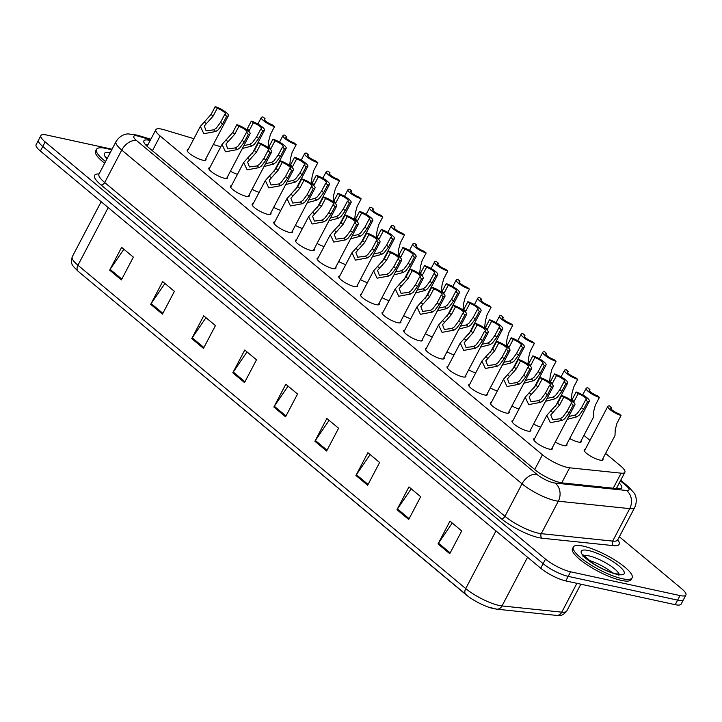 <?xml version="1.0" encoding="UTF-8"?>
<svg xmlns="http://www.w3.org/2000/svg" width="722" height="722" viewBox="0 0 722 722"><rect width="100%" height="100%" fill="white"/><g stroke="black" fill="none" stroke-linecap="round" stroke-linejoin="round"><path stroke-width="1.08" d="M581.183 440.637A10.613 2.59 -152.3 0 1 581.345 441.738A10.613 2.59 -152.3 0 1 578.205 442.017A10.613 2.59 -152.3 0 1 569.712 438.534M602.834 458.696A10.613 2.59 -152.3 0 1 603.005 459.797A10.613 2.59 -152.3 0 1 599.865 460.076A10.613 2.59 -152.3 0 1 589.161 455.257A10.613 2.59 -152.3 0 1 584.206 449.932A10.613 2.59 -152.3 0 1 585.217 449.445M566.743 444.174A10.613 2.59 -152.3 0 1 566.914 445.284A10.613 2.59 -152.3 0 1 563.774 445.564A10.613 2.59 -152.3 0 1 555.272 442.072M227.466 176.863A10.613 2.59 -152.3 0 1 227.638 177.964A10.613 2.59 -152.3 0 1 224.497 178.253A10.613 2.59 -152.3 0 1 213.793 173.433A10.613 2.59 -152.3 0 1 208.839 168.1A10.613 2.59 -152.3 0 1 209.849 167.612M249.126 194.922A10.613 2.59 -152.3 0 1 249.289 196.023A10.613 2.59 -152.3 0 1 246.148 196.303A10.613 2.59 -152.3 0 1 235.453 191.492A10.613 2.59 -152.3 0 1 230.499 186.159A10.613 2.59 -152.3 0 1 231.5 185.671M270.777 212.981A10.613 2.59 -152.3 0 1 270.949 214.082A10.613 2.59 -152.3 0 1 267.808 214.362A10.613 2.59 -152.3 0 1 257.104 209.542A10.613 2.59 -152.3 0 1 252.149 204.218A10.613 2.59 -152.3 0 1 253.16 203.73M292.437 231.031A10.613 2.59 -152.3 0 1 292.609 232.141A10.613 2.59 -152.3 0 1 289.459 232.421A10.613 2.59 -152.3 0 1 278.764 227.601A10.613 2.59 -152.3 0 1 273.809 222.268A10.613 2.59 -152.3 0 1 274.811 221.78M314.088 249.09A10.613 2.59 -152.3 0 1 314.26 250.2A10.613 2.59 -152.3 0 1 311.119 250.48A10.613 2.59 -152.3 0 1 300.415 245.66A10.613 2.59 -152.3 0 1 295.469 240.327A10.613 2.59 -152.3 0 1 296.471 239.839M335.748 267.149A10.613 2.59 -152.3 0 1 335.92 268.25A10.613 2.59 -152.3 0 1 332.77 268.539A10.613 2.59 -152.3 0 1 322.075 263.72A10.613 2.59 -152.3 0 1 317.12 258.386A10.613 2.59 -152.3 0 1 318.131 257.898M357.408 285.208A10.613 2.59 -152.3 0 1 357.57 286.309A10.613 2.59 -152.3 0 1 354.43 286.589A10.613 2.59 -152.3 0 1 343.726 281.779A10.613 2.59 -152.3 0 1 338.78 276.445A10.613 2.59 -152.3 0 1 339.782 275.957M379.059 303.258A10.613 2.59 -152.3 0 1 379.23 304.368A10.613 2.59 -152.3 0 1 376.09 304.648A10.613 2.59 -152.3 0 1 365.386 299.829A10.613 2.59 -152.3 0 1 360.431 294.504A10.613 2.59 -152.3 0 1 361.442 294.007M400.719 321.317A10.613 2.59 -152.3 0 1 400.881 322.427A10.613 2.59 -152.3 0 1 397.741 322.707A10.613 2.59 -152.3 0 1 387.037 317.888A10.613 2.59 -152.3 0 1 382.091 312.554A10.613 2.59 -152.3 0 1 383.093 312.066M422.37 339.376A10.613 2.59 -152.3 0 1 422.541 340.477A10.613 2.59 -152.3 0 1 419.401 340.766A10.613 2.59 -152.3 0 1 408.697 335.947A10.613 2.59 -152.3 0 1 403.742 330.613A10.613 2.59 -152.3 0 1 404.753 330.125M444.03 357.435A10.613 2.59 -152.3 0 1 444.201 358.536A10.613 2.59 -152.3 0 1 441.052 358.816A10.613 2.59 -152.3 0 1 430.357 354.006A10.613 2.59 -152.3 0 1 425.402 348.672A10.613 2.59 -152.3 0 1 426.404 348.185M465.681 375.494A10.613 2.59 -152.3 0 1 465.852 376.595A10.613 2.59 -152.3 0 1 462.712 376.875A10.613 2.59 -152.3 0 1 452.008 372.056A10.613 2.59 -152.3 0 1 447.062 366.731A10.613 2.59 -152.3 0 1 448.064 366.244M487.341 393.544A10.613 2.59 -152.3 0 1 487.512 394.654A10.613 2.59 -152.3 0 1 484.363 394.934A10.613 2.59 -152.3 0 1 473.668 390.115A10.613 2.59 -152.3 0 1 468.713 384.781A10.613 2.59 -152.3 0 1 469.724 384.294M509.001 411.603A10.613 2.59 -152.3 0 1 509.163 412.713A10.613 2.59 -152.3 0 1 506.023 412.993A10.613 2.59 -152.3 0 1 495.319 408.174A10.613 2.59 -152.3 0 1 490.373 402.84A10.613 2.59 -152.3 0 1 491.375 402.353M530.652 429.662A10.613 2.59 -152.3 0 1 530.823 430.763A10.613 2.59 -152.3 0 1 527.683 431.052A10.613 2.59 -152.3 0 1 516.979 426.233A10.613 2.59 -152.3 0 1 512.024 420.899A10.613 2.59 -152.3 0 1 513.035 420.412M552.312 447.721A10.613 2.59 -152.3 0 1 552.474 448.822A10.613 2.59 -152.3 0 1 549.334 449.102A10.613 2.59 -152.3 0 1 538.63 444.283A10.613 2.59 -152.3 0 1 533.684 438.958A10.613 2.59 -152.3 0 1 534.686 438.471M205.815 158.804A10.613 2.59 -152.3 0 1 205.978 159.914A10.613 2.59 -152.3 0 1 202.837 160.194A10.613 2.59 -152.3 0 1 192.133 155.374A10.613 2.59 -152.3 0 1 187.188 150.041A10.613 2.59 -152.3 0 1 188.189 149.553M193.893 138.687L164.246 129.798A19.9 4.846 27.7 0 0 161.755 129.148A19.9 4.846 27.7 0 0 155.862 129.671A19.9 4.846 27.7 0 0 160.14 136.025L542.43 454.788A19.9 4.846 27.7 0 0 569.64 467.811L621.128 473.172A19.9 4.846 27.7 0 0 624.882 472.296A19.9 4.846 27.7 0 0 620.604 465.943L605.605 453.425M220.797 146.756L213.315 144.517M589.964 440.393L583.945 435.366M259.117 192.377A10.613 2.59 -152.3 0 1 252.086 189.272M280.777 210.436A10.613 2.59 -152.3 0 1 273.746 207.331M302.428 228.486A10.613 2.59 -152.3 0 1 295.397 225.39M324.088 246.545A10.613 2.59 -152.3 0 1 317.057 243.449M345.739 264.604A10.613 2.59 -152.3 0 1 338.708 261.499M367.399 282.663A10.613 2.59 -152.3 0 1 360.368 279.558M389.059 300.722A10.613 2.59 -152.3 0 1 382.028 297.617M410.71 318.772A10.613 2.59 -152.3 0 1 403.679 315.676M432.37 336.831A10.613 2.59 -152.3 0 1 425.339 333.726M454.021 354.89A10.613 2.59 -152.3 0 1 446.99 351.785M475.681 372.949A10.613 2.59 -152.3 0 1 468.65 369.844M497.332 390.999A10.613 2.59 -152.3 0 1 490.301 387.904M518.992 409.058A10.613 2.59 -152.3 0 1 511.961 405.963M540.652 427.117A10.613 2.59 -152.3 0 1 533.621 424.013M237.466 174.318A10.613 2.59 -152.3 0 1 230.435 171.213M619.35 536.762L681.622 588.683A19.9 4.846 -152.3 0 1 685.9 595.036A19.9 4.846 -152.3 0 1 680.007 595.569L570.588 571.806L568.196 576.364A19.9 4.846 -152.3 0 1 543.124 563.683L42.769 146.485A19.9 4.846 -152.3 0 1 38.492 140.131A19.9 4.846 -152.3 0 0 42.769 146.485L543.124 563.683A19.9 4.846 -152.3 0 0 568.196 576.364L677.615 600.126L568.196 576.364L565.804 580.921A19.9 4.846 -152.3 0 1 540.733 568.241L40.378 151.042A19.9 4.846 -152.3 0 1 36.1 144.689L40.883 135.574A19.9 4.846 -152.3 0 1 46.777 135.041L112.045 149.219M685.9 595.036L683.508 599.594A19.9 4.846 -152.3 0 1 677.615 600.126A19.9 4.846 -152.3 0 0 683.508 599.594L681.117 604.152A19.9 4.846 -152.3 0 1 675.223 604.675L565.804 580.921M449.752 553.711L461.71 530.923L449.986 521.14L438.019 543.928L449.752 553.711M452.243 523.026L438.489 543.152A5.307 3.402 129.8 0 0 438.019 543.928M408.706 519.479L420.664 496.7L408.941 486.917L396.974 509.705L408.706 519.479M411.197 488.803L397.443 508.929A5.307 3.402 129.8 0 0 396.974 509.705M367.66 485.256L379.619 462.477L367.895 452.694L355.928 475.482L367.66 485.256M370.151 454.571L356.397 474.706A5.307 3.402 129.8 0 0 355.928 475.482M326.615 451.033L338.582 428.245L326.849 418.471L314.891 441.259L326.615 451.033M329.106 420.348L315.361 440.474A5.307 3.402 129.8 0 0 314.891 441.259M121.386 279.919L133.353 257.131L121.63 247.357L109.663 270.136L121.386 279.919M123.877 249.234L110.132 269.36A5.307 3.402 129.8 0 0 109.663 270.136M162.432 314.142L174.399 291.354L162.667 281.58L150.708 304.359L162.432 314.142M164.923 283.457L151.178 303.583A5.307 3.402 129.8 0 0 150.708 304.359M203.478 348.365L215.445 325.577L203.712 315.803L191.754 338.591L203.478 348.365M205.969 317.68L192.223 337.806A5.307 3.402 129.8 0 0 191.754 338.591M244.523 382.588L256.49 359.8L244.758 350.026L232.8 372.814L244.523 382.588M247.014 351.903L233.269 372.029A5.307 3.402 129.8 0 0 232.8 372.814M285.569 416.811L297.536 394.022L285.804 384.248L273.846 407.037L285.569 416.811M288.06 386.126L274.315 406.251A5.307 3.402 129.8 0 0 273.846 407.037M495.806 608.98A21.759 5.298 -152.3 0 1 488.316 607.085A21.759 5.298 -152.3 0 1 468.731 596.805A21.759 5.298 -152.3 0 1 466.06 594.738A6.633 4.251 -50.2 0 1 465.925 594.63A6.633 4.251 -50.2 0 1 465.726 588.574A26.533 6.462 27.7 0 0 502.007 605.948L561.77 612.166A26.533 6.462 27.7 0 0 566.77 610.992C563.819 614.891 560.38 616.353 556.463 615.388A6.633 5.496 -84.1 0 0 561.77 612.166L576.905 583.331M465.798 594.522L78.283 271.409A6.633 4.251 129.8 0 1 78.147 271.301C71.595 264.694 70.476 264.369 72.245 256.77A26.533 6.462 27.7 0 0 77.949 265.245A6.633 4.251 129.8 0 0 78.147 271.301L468.731 596.805M150.212 140.429A19.9 4.846 27.7 0 0 149.779 140.33A19.9 4.846 27.7 0 0 143.886 140.853A19.9 4.846 27.7 0 0 148.163 147.207L535.155 469.887A19.9 4.846 27.7 0 0 562.366 482.919L617.987 488.704A19.9 4.846 27.7 0 0 621.75 487.819A19.9 4.846 27.7 0 0 619.232 483.054M145.375 144.544A19.9 4.846 -152.3 0 1 147.387 144.887A19.9 4.846 -152.3 0 1 147.82 144.987M570.588 571.806A19.9 4.846 -152.3 0 1 545.516 559.126L45.161 141.927A19.9 4.846 -152.3 0 1 40.883 135.574M616.841 487.612A19.9 4.846 -152.3 0 1 617.861 488.695M217.214 108.291L213.116 116.107L204.281 126.034L206.131 130.826L213.757 129.834L216.266 128.191L220.571 122.325L224.677 114.509A6.633 1.615 27.7 0 0 225.49 114.193A6.633 1.615 27.7 0 0 223.152 111.387A6.633 1.615 27.7 0 0 217.214 108.291L215.201 106.612L211.095 114.428L200.355 126.377L187.35 151.151M215.201 106.612A9.955 2.428 27.7 0 1 224.551 111.251A9.955 2.428 27.7 0 1 228.423 115.737A9.955 2.428 27.7 0 1 226.69 116.197L222.593 124.004L218.225 129.816L215.77 131.503L203.839 133.732L200.355 126.377M226.69 116.197L224.677 114.509M253.305 122.812L249.207 130.619L247.195 128.94L251.292 121.125L253.305 122.812A6.633 1.615 27.7 0 1 259.243 125.899A6.633 1.615 27.7 0 1 261.581 128.715A6.633 1.615 27.7 0 1 260.768 129.03L262.781 130.709A9.955 2.428 27.7 0 0 264.514 130.258A9.955 2.428 27.7 0 0 260.642 125.772A9.955 2.428 27.7 0 0 251.292 121.125M243.883 145.6L249.848 144.346L252.357 142.703L256.662 136.837L260.768 129.03M262.781 130.709L258.684 138.525L254.315 144.337L251.861 146.025L242.366 148.488M268.043 147.496L268.746 140.79L270.443 134.4L274.55 126.585A9.955 2.428 27.7 0 1 265.2 121.946A9.955 2.428 27.7 0 1 261.328 117.46L257.871 124.049M264.469 119.852L265.073 118.688L263.061 117.009A9.955 2.428 27.7 0 0 261.328 117.46M265.073 118.688A6.633 1.615 27.7 0 0 264.261 119.004A6.633 1.615 27.7 0 0 266.598 121.819A6.633 1.615 27.7 0 0 272.537 124.906L274.55 126.585M105.574 161.529A33.167 8.077 -152.3 0 1 96.468 149.355A33.167 8.077 -152.3 0 1 106.296 148.479A33.167 8.077 -152.3 0 1 111.666 149.941M104.681 163.235A33.167 8.077 -152.3 0 1 95.575 151.06L96.468 149.355M238.874 126.35L234.767 134.166L225.941 144.093L227.791 148.876L235.408 147.884L237.926 146.241L242.231 140.384L246.328 132.568A6.633 1.615 27.7 0 0 247.141 132.252A6.633 1.615 27.7 0 0 244.812 129.437A6.633 1.615 27.7 0 0 238.874 126.35L236.861 124.671L232.755 132.487L222.015 144.436L209.01 169.21M236.861 124.671A9.955 2.428 27.7 0 1 246.202 129.31A9.955 2.428 27.7 0 1 250.083 133.796A9.955 2.428 27.7 0 1 248.35 134.247L244.244 142.063L239.875 147.875L237.421 149.562L225.499 151.791L222.015 144.436M248.35 134.247L246.328 132.568M260.534 144.409L256.427 152.225L247.592 162.152L249.451 166.935L257.068 165.943L259.577 164.3L263.882 158.443L267.988 150.627A6.633 1.615 27.7 0 0 268.801 150.311A6.633 1.615 27.7 0 0 266.463 147.496A6.633 1.615 27.7 0 0 260.534 144.409L258.512 142.73L254.415 150.537L243.666 162.495L230.67 187.26M258.512 142.73A9.955 2.428 27.7 0 1 267.862 147.369A9.955 2.428 27.7 0 1 271.734 151.855A9.955 2.428 27.7 0 1 270.001 152.306L265.904 160.122L261.535 165.934L259.081 167.621L247.15 169.85L243.666 162.495M270.001 152.306L267.988 150.627M282.185 162.468L278.087 170.275L269.252 180.211L271.102 184.994L278.719 184.002L281.237 182.359L285.542 176.493L289.639 168.686A6.633 1.615 27.7 0 0 290.452 168.37A6.633 1.615 27.7 0 0 288.123 165.555A6.633 1.615 27.7 0 0 282.185 162.468L280.172 160.78L276.066 168.596L265.326 180.554L252.321 205.319M280.172 160.78A9.955 2.428 27.7 0 1 289.513 165.428A9.955 2.428 27.7 0 1 293.394 169.914A9.955 2.428 27.7 0 1 291.661 170.365L287.555 178.181L283.186 183.993L280.732 185.68L268.81 187.91L265.326 180.554M291.661 170.365L289.639 168.686M303.845 180.518L299.738 188.334L290.912 198.27L292.762 203.053L300.379 202.061L302.888 200.418L307.202 194.552L311.299 186.736A6.633 1.615 27.7 0 0 312.112 186.429A6.633 1.615 27.7 0 0 309.774 183.614A6.633 1.615 27.7 0 0 303.845 180.518L301.823 178.839L297.726 186.655L286.986 198.604L273.981 223.378M301.823 178.839A9.955 2.428 27.7 0 1 311.173 183.478A9.955 2.428 27.7 0 1 315.045 187.964A9.955 2.428 27.7 0 1 313.312 188.424L309.215 196.231L304.846 202.043L302.392 203.73L290.47 205.969L286.986 198.604M313.312 188.424L311.299 186.736M274.965 140.862L270.867 148.678L268.846 146.999L272.952 139.184L274.965 140.862A6.633 1.615 27.7 0 1 280.903 143.958A6.633 1.615 27.7 0 1 283.232 146.774A6.633 1.615 27.7 0 1 282.419 147.08L284.441 148.768A9.955 2.428 27.7 0 0 286.174 148.308A9.955 2.428 27.7 0 0 282.293 143.822A9.955 2.428 27.7 0 0 272.952 139.184M265.534 163.659L271.499 162.405L274.017 160.762L278.322 154.896L282.419 147.08M284.441 148.768L280.335 156.575L275.966 162.387L273.512 164.075L264.017 166.547M296.625 158.921L292.518 166.737L290.506 165.058L294.603 157.243L296.625 158.921A6.633 1.615 27.7 0 1 302.554 162.008A6.633 1.615 27.7 0 1 304.892 164.824A6.633 1.615 27.7 0 1 304.079 165.139L306.092 166.818A9.955 2.428 27.7 0 0 307.825 166.367A9.955 2.428 27.7 0 0 303.953 161.881A9.955 2.428 27.7 0 0 294.603 157.243M287.194 181.718L293.159 180.464L295.668 178.821L299.973 172.955L304.079 165.139M306.092 166.818L301.995 174.634L297.626 180.446L295.172 182.134L285.677 184.597M318.276 176.98L314.178 184.796L312.157 183.108L316.263 175.302L318.276 176.98A6.633 1.615 27.7 0 1 324.214 180.067A6.633 1.615 27.7 0 1 326.543 182.883A6.633 1.615 27.7 0 1 325.739 183.198L327.752 184.877A9.955 2.428 27.7 0 0 329.485 184.426A9.955 2.428 27.7 0 0 325.604 179.94A9.955 2.428 27.7 0 0 316.263 175.302M308.845 199.777L314.819 198.514L317.328 196.871L321.633 191.014L325.739 183.198M327.752 184.877L323.646 192.693L319.286 198.505L316.823 200.193L307.337 202.656M622.283 578.719A33.167 8.077 -152.3 0 1 588.845 563.656A33.167 8.077 -152.3 0 1 573.376 546.996A33.167 8.077 -152.3 0 1 583.196 546.121A33.167 8.077 -152.3 0 1 616.633 561.174A33.167 8.077 -152.3 0 1 632.111 577.835A33.167 8.077 -152.3 0 1 622.283 578.719M632.111 577.835L631.208 579.549A33.167 8.077 -152.3 0 1 621.389 580.425A33.167 8.077 -152.3 0 1 587.952 565.371A33.167 8.077 -152.3 0 1 572.474 548.711L573.376 546.996M325.496 198.577L321.398 206.393L312.563 216.32L314.413 221.112L322.039 220.12L324.548 218.477L328.853 212.611L332.959 204.795A6.633 1.615 27.7 0 0 333.763 204.479A6.633 1.615 27.7 0 0 331.434 201.664A6.633 1.615 27.7 0 0 325.496 198.577L323.483 196.898L319.377 204.714L308.637 216.663L295.632 241.437M323.483 196.898A9.955 2.428 27.7 0 1 332.824 201.537A9.955 2.428 27.7 0 1 336.705 206.023A9.955 2.428 27.7 0 1 334.972 206.474L330.866 214.29L326.506 220.102L324.043 221.789L312.121 224.019L308.637 216.663M334.972 206.474L332.959 204.795M347.156 216.636L343.049 224.452L334.223 234.379L336.073 239.162L343.69 238.17L346.208 236.527L350.513 230.67L354.61 222.854A6.633 1.615 27.7 0 0 355.423 222.538A6.633 1.615 27.7 0 0 353.085 219.723A6.633 1.615 27.7 0 0 347.156 216.636L345.134 214.957L341.037 222.764L330.297 234.722L317.292 259.487M345.134 214.957A9.955 2.428 27.7 0 1 354.484 219.596A9.955 2.428 27.7 0 1 358.356 224.082A9.955 2.428 27.7 0 1 356.632 224.533L352.526 232.349L348.157 238.161L345.703 239.848L333.781 242.078L330.297 234.722M356.632 224.533L354.61 222.854M368.807 234.695L364.709 242.502L355.874 252.438L357.724 257.222L365.35 256.229L367.859 254.586L372.164 248.729L376.27 240.913A6.633 1.615 27.7 0 0 377.083 240.597A6.633 1.615 27.7 0 0 374.745 237.782A6.633 1.615 27.7 0 0 368.807 234.695L366.794 233.007L362.688 240.823L351.948 252.781L338.943 277.546M366.794 233.007A9.955 2.428 27.7 0 1 376.144 237.655A9.955 2.428 27.7 0 1 380.016 242.141A9.955 2.428 27.7 0 1 378.283 242.592L374.186 250.408L369.817 256.22L367.354 257.907L355.432 260.137L351.948 252.781M378.283 242.592L376.27 240.913M339.936 195.039L335.829 202.846L333.817 201.167L337.914 193.352L339.936 195.039A6.633 1.615 27.7 0 1 345.865 198.126A6.633 1.615 27.7 0 1 348.203 200.942A6.633 1.615 27.7 0 1 347.39 201.257L349.403 202.936A9.955 2.428 27.7 0 0 351.136 202.485A9.955 2.428 27.7 0 0 347.264 197.999A9.955 2.428 27.7 0 0 337.914 193.352M330.505 217.836L336.47 216.573L338.988 214.93L343.293 209.073L347.39 201.257M349.403 202.936L345.306 210.752L340.937 216.564L338.483 218.252L328.988 220.715M361.587 213.098L357.489 220.905L355.468 219.226L359.574 211.411L361.587 213.098A6.633 1.615 27.7 0 1 367.525 216.185A6.633 1.615 27.7 0 1 369.854 219.001A6.633 1.615 27.7 0 1 369.05 219.317L371.063 220.995A9.955 2.428 27.7 0 0 372.796 220.535A9.955 2.428 27.7 0 0 368.924 216.049A9.955 2.428 27.7 0 0 359.574 211.411M352.155 235.886L358.13 234.632L360.639 232.989L364.944 227.123L369.05 219.317M371.063 220.995L366.966 228.811L362.597 234.614L360.134 236.311L350.648 238.774M383.247 231.148L379.14 238.964L377.128 237.285L381.225 229.47L383.247 231.148A6.633 1.615 27.7 0 1 389.176 234.244A6.633 1.615 27.7 0 1 391.514 237.051A6.633 1.615 27.7 0 1 390.701 237.367L392.723 239.054A9.955 2.428 27.7 0 0 394.447 238.594A9.955 2.428 27.7 0 0 390.575 234.108A9.955 2.428 27.7 0 0 381.225 229.47M373.815 253.945L379.781 252.691L382.299 251.048L386.604 245.182L390.701 237.367M392.723 239.054L388.617 246.861L384.248 252.673L381.794 254.361L372.299 256.833M390.467 252.754L386.36 260.561L377.534 270.497L379.384 275.281L387.001 274.288L389.519 272.645L393.824 266.779L397.921 258.972A6.633 1.615 27.7 0 0 398.734 258.656A6.633 1.615 27.7 0 0 396.405 255.841A6.633 1.615 27.7 0 0 390.467 252.754L388.454 251.066L384.348 258.882L373.608 270.84L360.603 295.605M388.454 251.066A9.955 2.428 27.7 0 1 397.795 255.705A9.955 2.428 27.7 0 1 401.676 260.191A9.955 2.428 27.7 0 1 399.943 260.651L395.837 268.467L391.468 274.27L389.014 275.966L377.092 278.196L373.608 270.84M399.943 260.651L397.921 258.972M412.127 270.804L408.02 278.62L399.185 288.547L401.044 293.34L408.661 292.347L411.17 290.704L415.475 284.838L419.581 277.022A6.633 1.615 27.7 0 0 420.394 276.707A6.633 1.615 27.7 0 0 418.056 273.9A6.633 1.615 27.7 0 0 412.127 270.804L410.105 269.125L406.008 276.941L395.259 288.89L382.263 313.664M410.105 269.125A9.955 2.428 27.7 0 1 419.455 273.764A9.955 2.428 27.7 0 1 423.327 278.25A9.955 2.428 27.7 0 1 421.594 278.71L417.497 286.517L413.128 292.329L410.674 294.016L398.743 296.246L395.259 288.89M421.594 278.71L419.581 277.022M433.778 288.863L429.68 296.679L420.845 306.606L422.695 311.39L430.312 310.397L432.83 308.754L437.135 302.897L441.232 295.081A6.633 1.615 27.7 0 0 442.044 294.766A6.633 1.615 27.7 0 0 439.716 291.95A6.633 1.615 27.7 0 0 433.778 288.863L431.765 287.185L427.659 295L416.919 306.949L403.914 331.723M431.765 287.185A9.955 2.428 27.7 0 1 441.106 291.823A9.955 2.428 27.7 0 1 444.987 296.309A9.955 2.428 27.7 0 1 443.254 296.76L439.147 304.576L434.779 310.388L432.325 312.075L420.403 314.305L416.919 306.949M443.254 296.76L441.232 295.081M455.438 306.922L451.331 314.738L442.505 324.665L444.355 329.449L451.972 328.456L454.481 326.813L458.786 320.956L462.892 313.14A6.633 1.615 27.7 0 0 463.704 312.825A6.633 1.615 27.7 0 0 461.367 310.009A6.633 1.615 27.7 0 0 455.438 306.922L453.416 305.244L449.319 313.05L438.579 325.008L425.574 349.773M453.416 305.244A9.955 2.428 27.7 0 1 462.766 309.882A9.955 2.428 27.7 0 1 466.638 314.368A9.955 2.428 27.7 0 1 464.905 314.819L460.807 322.635L456.439 328.447L453.985 330.135L442.063 332.364L438.579 325.008M464.905 314.819L462.892 313.14M477.089 324.981L472.991 332.788L464.156 342.724L466.006 347.508L473.632 346.515L476.141 344.872L480.446 339.006L484.552 331.199A6.633 1.615 27.7 0 0 485.355 330.884A6.633 1.615 27.7 0 0 483.027 328.068A6.633 1.615 27.7 0 0 477.089 324.981L475.076 323.294L470.97 331.109L460.23 343.067L447.225 367.832M475.076 323.294A9.955 2.428 27.7 0 1 484.417 327.941A9.955 2.428 27.7 0 1 488.298 332.427A9.955 2.428 27.7 0 1 486.565 332.878L482.458 340.694L478.099 346.506L475.636 348.194L463.714 350.423L460.23 343.067M486.565 332.878L484.552 331.199M404.898 249.207L400.8 257.023L398.788 255.344L402.885 247.529L404.898 249.207A6.633 1.615 27.7 0 1 410.836 252.294A6.633 1.615 27.7 0 1 413.174 255.11A6.633 1.615 27.7 0 1 412.361 255.426L414.374 257.104A9.955 2.428 27.7 0 0 416.107 256.653A9.955 2.428 27.7 0 0 412.235 252.168A9.955 2.428 27.7 0 0 402.885 247.529M395.475 272.004L401.441 270.741L403.95 269.098L408.255 263.241L412.361 255.426M414.374 257.104L410.276 264.92L405.908 270.732L403.454 272.42L393.959 274.883M426.558 267.266L422.451 275.082L420.439 273.394L424.545 265.588L426.558 267.266A6.633 1.615 27.7 0 1 432.496 270.353A6.633 1.615 27.7 0 1 434.825 273.169A6.633 1.615 27.7 0 1 434.012 273.485L436.034 275.163A9.955 2.428 27.7 0 0 437.767 274.712A9.955 2.428 27.7 0 0 433.886 270.227A9.955 2.428 27.7 0 0 424.545 265.588M417.126 290.063L423.092 288.8L425.61 287.157L429.915 281.3L434.012 273.485M436.034 275.163L431.927 282.979L427.559 288.791L425.105 290.479L415.61 292.942M448.218 285.325L444.111 293.132L442.099 291.453L446.196 283.638L448.218 285.325A6.633 1.615 27.7 0 1 454.147 288.412A6.633 1.615 27.7 0 1 456.484 291.228A6.633 1.615 27.7 0 1 455.672 291.544L457.685 293.222A9.955 2.428 27.7 0 0 459.418 292.771A9.955 2.428 27.7 0 0 455.546 288.286A9.955 2.428 27.7 0 0 446.196 283.638M438.786 308.113L444.752 306.859L447.261 305.216L451.566 299.35L455.672 291.544M457.685 293.222L453.587 301.038L449.219 306.85L446.765 308.538L437.27 311.002M469.869 303.375L465.771 311.191L463.75 309.512L467.856 301.697L469.869 303.375A6.633 1.615 27.7 0 1 475.807 306.471A6.633 1.615 27.7 0 1 478.135 309.287A6.633 1.615 27.7 0 1 477.332 309.594L479.345 311.281A9.955 2.428 27.7 0 0 481.078 310.821A9.955 2.428 27.7 0 0 477.197 306.336A9.955 2.428 27.7 0 0 467.856 301.697M460.437 326.173L466.412 324.918L468.921 323.275L473.226 317.409L477.332 309.594M479.345 311.281L475.238 319.088L470.879 324.9L468.416 326.588L458.93 329.061M491.529 321.434L487.422 329.25L485.41 327.571L489.507 319.756L491.529 321.434A6.633 1.615 27.7 0 1 497.458 324.521A6.633 1.615 27.7 0 1 499.795 327.337A6.633 1.615 27.7 0 1 498.983 327.653L500.996 329.331A9.955 2.428 27.7 0 0 502.729 328.88A9.955 2.428 27.7 0 0 498.857 324.395A9.955 2.428 27.7 0 0 489.507 319.756M482.097 344.232L488.063 342.977L490.581 341.335L494.886 335.468L498.983 327.653M500.996 329.331L496.898 337.147L492.53 342.959L490.076 344.647L480.581 347.111M498.749 343.031L494.642 350.847L485.816 360.783L487.666 365.567L495.283 364.574L497.801 362.931L502.106 357.065L506.203 349.249A6.633 1.615 27.7 0 0 507.015 348.943A6.633 1.615 27.7 0 0 504.678 346.127A6.633 1.615 27.7 0 0 498.749 343.031L496.727 341.353L492.63 349.168L481.89 361.117L468.885 385.891M496.727 341.353A9.955 2.428 27.7 0 1 506.077 345.991A9.955 2.428 27.7 0 1 509.949 350.477A9.955 2.428 27.7 0 1 508.225 350.937L504.118 358.744L499.75 364.556L497.296 366.244L485.374 368.482L481.89 361.117M508.225 350.937L506.203 349.249M520.4 361.09L516.302 368.906L507.467 378.833L509.317 383.626L516.943 382.633L519.452 380.99L523.757 375.124L527.863 367.308A6.633 1.615 27.7 0 0 528.675 366.993A6.633 1.615 27.7 0 0 526.338 364.177A6.633 1.615 27.7 0 0 520.4 361.09L518.387 359.412L514.281 367.227L503.541 379.176L490.536 403.95M518.387 359.412A9.955 2.428 27.7 0 1 527.737 364.05A9.955 2.428 27.7 0 1 531.609 368.536A9.955 2.428 27.7 0 1 529.876 368.987L525.778 376.803L521.41 382.615L518.947 384.303L507.024 386.532L503.541 379.176M529.876 368.987L527.863 367.308M542.06 379.149L537.953 386.965L529.127 396.892L530.977 401.676L538.594 400.683L541.112 399.04L545.417 393.183L549.514 385.368A6.633 1.615 27.7 0 0 550.326 385.052A6.633 1.615 27.7 0 0 547.998 382.236A6.633 1.615 27.7 0 0 542.06 379.149L540.047 377.471L535.941 385.277L525.201 397.235L512.196 422M540.047 377.471A9.955 2.428 27.7 0 1 549.388 382.109A9.955 2.428 27.7 0 1 553.26 386.595A9.955 2.428 27.7 0 1 551.536 387.046L547.429 394.862L543.061 400.674L540.607 402.362L528.684 404.591L525.201 397.235M551.536 387.046L549.514 385.368M563.711 397.208L559.613 405.015L550.778 414.951L552.637 419.735L560.254 418.742L562.763 417.099L567.068 411.242L571.174 403.427A6.633 1.615 27.7 0 0 571.986 403.111A6.633 1.615 27.7 0 0 569.649 400.295A6.633 1.615 27.7 0 0 563.711 397.208L561.698 395.521L557.601 403.336L546.852 415.294L533.856 440.059M561.698 395.521A9.955 2.428 27.7 0 1 571.048 400.168A9.955 2.428 27.7 0 1 574.92 404.654A9.955 2.428 27.7 0 1 573.187 405.105L569.089 412.921L564.721 418.733L562.267 420.421L550.335 422.65L546.852 415.294M573.187 405.105L571.174 403.427M513.18 339.493L509.082 347.309L507.061 345.621L511.167 337.815L513.18 339.493A6.633 1.615 27.7 0 1 519.118 342.58A6.633 1.615 27.7 0 1 521.446 345.396A6.633 1.615 27.7 0 1 520.643 345.712L522.656 347.39A9.955 2.428 27.7 0 0 524.389 346.939A9.955 2.428 27.7 0 0 520.508 342.454A9.955 2.428 27.7 0 0 511.167 337.815M503.748 362.291L509.723 361.027L512.232 359.385L516.537 353.527L520.643 345.712M522.656 347.39L518.558 355.206L514.19 361.018L511.727 362.706L502.241 365.17M534.84 357.552L530.733 365.359L528.721 363.68L532.818 355.865L534.84 357.552A6.633 1.615 27.7 0 1 540.769 360.639A6.633 1.615 27.7 0 1 543.106 363.455A6.633 1.615 27.7 0 1 542.294 363.771L544.316 365.449A9.955 2.428 27.7 0 0 546.04 364.998A9.955 2.428 27.7 0 0 542.168 360.513A9.955 2.428 27.7 0 0 532.818 355.865M525.408 380.35L531.374 379.086L533.892 377.444L538.197 371.586L542.294 363.771M544.316 365.449L540.209 373.265L535.841 379.077L533.387 380.765L523.892 383.229M556.491 375.611L552.393 383.418L550.372 381.739L554.478 373.924L556.491 375.611A6.633 1.615 27.7 0 1 562.429 378.698A6.633 1.615 27.7 0 1 564.766 381.514A6.633 1.615 27.7 0 1 563.954 381.83L565.967 383.508A9.955 2.428 27.7 0 0 567.7 383.048A9.955 2.428 27.7 0 0 563.828 378.563A9.955 2.428 27.7 0 0 554.478 373.924M547.068 398.4L553.034 397.145L555.543 395.503L559.848 389.636L563.954 381.83M565.967 383.508L561.869 391.324L557.501 397.127L555.047 398.824L545.552 401.288M578.151 393.661L574.044 401.477L572.032 399.798L576.138 391.983L578.151 393.661A6.633 1.615 27.7 0 1 584.089 396.748A6.633 1.615 27.7 0 1 586.417 399.564A6.633 1.615 27.7 0 1 585.605 399.88L587.627 401.567A9.955 2.428 27.7 0 0 589.36 401.107A9.955 2.428 27.7 0 0 585.479 396.622A9.955 2.428 27.7 0 0 576.138 391.983M568.719 416.459L574.685 415.204L577.203 413.562L581.508 407.695L585.605 399.88M587.627 401.567L583.52 409.374L579.152 415.186L576.697 416.874L567.203 419.347M289.693 165.546L290.406 158.849L292.103 152.459L296.21 144.644A9.955 2.428 27.7 0 1 286.86 140.005A9.955 2.428 27.7 0 1 282.988 135.519L279.522 142.108M286.12 137.902L286.733 136.747L284.712 135.059A9.955 2.428 27.7 0 0 282.988 135.519M286.733 136.747A6.633 1.615 27.7 0 0 285.921 137.063A6.633 1.615 27.7 0 0 288.258 139.878A6.633 1.615 27.7 0 0 294.188 142.965L296.21 144.644M311.353 183.605L312.057 176.908L313.763 170.518L317.861 162.703A9.955 2.428 27.7 0 1 308.52 158.064A9.955 2.428 27.7 0 1 304.639 153.578L301.182 160.158M307.78 155.961L308.384 154.806L306.372 153.118A9.955 2.428 27.7 0 0 304.639 153.578M308.384 154.806A6.633 1.615 27.7 0 0 307.581 155.113A6.633 1.615 27.7 0 0 309.909 157.928A6.633 1.615 27.7 0 0 315.848 161.024L317.861 162.703M333.004 201.664L333.717 194.958L335.414 188.568L339.52 180.762A9.955 2.428 27.7 0 1 330.171 176.114A9.955 2.428 27.7 0 1 326.299 171.628L322.842 178.217M329.431 174.02L330.044 172.856L328.032 171.177A9.955 2.428 27.7 0 0 326.299 171.628M330.044 172.856A6.633 1.615 27.7 0 0 329.232 173.172A6.633 1.615 27.7 0 0 331.569 175.987A6.633 1.615 27.7 0 0 337.499 179.074L339.52 180.762M354.664 219.723L355.377 213.017L357.074 206.627L361.171 198.812A9.955 2.428 27.7 0 1 351.831 194.173A9.955 2.428 27.7 0 1 347.95 189.687L344.493 196.276M351.091 192.079L351.704 190.915L349.683 189.236A9.955 2.428 27.7 0 0 347.95 189.687M351.704 190.915A6.633 1.615 27.7 0 0 350.892 191.231A6.633 1.615 27.7 0 0 353.22 194.047A6.633 1.615 27.7 0 0 359.159 197.133L361.171 198.812M376.315 237.782L377.028 231.076L378.725 224.686L382.831 216.871A9.955 2.428 27.7 0 1 373.482 212.232A9.955 2.428 27.7 0 1 369.61 207.746L366.153 214.335M372.751 210.138L373.355 208.974L371.343 207.295A9.955 2.428 27.7 0 0 369.61 207.746M373.355 208.974A6.633 1.615 27.7 0 0 372.543 209.29A6.633 1.615 27.7 0 0 374.88 212.106A6.633 1.615 27.7 0 0 380.81 215.192L382.831 216.871M397.975 255.832L398.688 249.135L400.385 242.745L404.482 234.93A9.955 2.428 27.7 0 1 395.142 230.291A9.955 2.428 27.7 0 1 391.261 225.805L387.804 232.394M394.402 228.188L395.015 227.033L392.994 225.345A9.955 2.428 27.7 0 0 391.261 225.805M395.015 227.033A6.633 1.615 27.7 0 0 394.203 227.349A6.633 1.615 27.7 0 0 396.531 230.156A6.633 1.615 27.7 0 0 402.47 233.251L404.482 234.93M419.635 273.891L420.339 267.194L422.036 260.795L426.142 252.989A9.955 2.428 27.7 0 1 416.793 248.341A9.955 2.428 27.7 0 1 412.921 243.865L409.464 250.444M416.062 246.247L416.666 245.083L414.654 243.404A9.955 2.428 27.7 0 0 412.921 243.865M416.666 245.083A6.633 1.615 27.7 0 0 415.854 245.399A6.633 1.615 27.7 0 0 418.191 248.215A6.633 1.615 27.7 0 0 424.13 251.301L426.142 252.989M441.286 291.95L441.999 285.244L443.696 278.854L447.802 271.039A9.955 2.428 27.7 0 1 438.453 266.4A9.955 2.428 27.7 0 1 434.581 261.915L431.115 268.503M437.712 264.306L438.326 263.142L436.305 261.463A9.955 2.428 27.7 0 0 434.581 261.915M438.326 263.142A6.633 1.615 27.7 0 0 437.514 263.458A6.633 1.615 27.7 0 0 439.851 266.274A6.633 1.615 27.7 0 0 445.781 269.36L447.802 271.039M462.946 310.009L463.65 303.303L465.356 296.913L469.453 289.098A9.955 2.428 27.7 0 1 460.113 284.459A9.955 2.428 27.7 0 1 456.232 279.974L452.775 286.562M459.373 282.365L459.977 281.201L457.965 279.522A9.955 2.428 27.7 0 0 456.232 279.974M459.977 281.201A6.633 1.615 27.7 0 0 459.174 281.517A6.633 1.615 27.7 0 0 461.502 284.333A6.633 1.615 27.7 0 0 467.441 287.419L469.453 289.098M484.597 328.059L485.31 321.362L487.007 314.972L491.113 307.157A9.955 2.428 27.7 0 1 481.764 302.518A9.955 2.428 27.7 0 1 477.892 298.033L474.435 304.621M481.023 300.415L481.637 299.26L479.625 297.572A9.955 2.428 27.7 0 0 477.892 298.033M481.637 299.26A6.633 1.615 27.7 0 0 480.825 299.576A6.633 1.615 27.7 0 0 483.162 302.392A6.633 1.615 27.7 0 0 489.092 305.478L491.113 307.157M506.257 346.118L506.97 339.421L508.667 333.032L512.764 325.216A9.955 2.428 27.7 0 1 503.424 320.577A9.955 2.428 27.7 0 1 499.543 316.092L496.086 322.671M502.683 318.474L503.288 317.319L501.276 315.631A9.955 2.428 27.7 0 0 499.543 316.092M503.288 317.319A6.633 1.615 27.7 0 0 502.485 317.626A6.633 1.615 27.7 0 0 504.813 320.442A6.633 1.615 27.7 0 0 510.752 323.537L512.764 325.216M527.908 364.177L528.621 357.471L530.318 351.082L534.424 343.275A9.955 2.428 27.7 0 1 525.074 338.627A9.955 2.428 27.7 0 1 521.203 334.142L517.746 340.73M524.343 336.533L524.948 335.369L522.936 333.69A9.955 2.428 27.7 0 0 521.203 334.142M524.948 335.369A6.633 1.615 27.7 0 0 524.136 335.685A6.633 1.615 27.7 0 0 526.473 338.501A6.633 1.615 27.7 0 0 532.403 341.587L534.424 343.275M549.568 382.236L550.281 375.53L551.978 369.141L556.075 361.325A9.955 2.428 27.7 0 1 546.734 356.686A9.955 2.428 27.7 0 1 542.854 352.201L539.397 358.789M545.994 354.592L546.608 353.428L544.587 351.749A9.955 2.428 27.7 0 0 542.854 352.201M546.608 353.428A6.633 1.615 27.7 0 0 545.796 353.744A6.633 1.615 27.7 0 0 548.124 356.56A6.633 1.615 27.7 0 0 554.063 359.646L556.075 361.325M571.228 400.295L571.932 393.589L573.629 387.2L577.735 379.384A9.955 2.428 27.7 0 1 568.385 374.745A9.955 2.428 27.7 0 1 564.514 370.26L561.057 376.848M567.654 372.651L568.259 371.487L566.247 369.808A9.955 2.428 27.7 0 0 564.514 370.26M568.259 371.487A6.633 1.615 27.7 0 0 567.447 371.803A6.633 1.615 27.7 0 0 569.784 374.619A6.633 1.615 27.7 0 0 575.723 377.705L577.735 379.384M580.344 442.225L593.349 417.46L593.592 411.648L595.289 405.259L599.395 397.443A9.955 2.428 27.7 0 1 590.045 392.804A9.955 2.428 27.7 0 1 586.174 388.319L582.708 394.907M589.305 390.701L589.919 389.546L587.898 387.858A9.955 2.428 27.7 0 0 586.174 388.319M589.919 389.546A6.633 1.615 27.7 0 0 589.107 389.862A6.633 1.615 27.7 0 0 591.444 392.669A6.633 1.615 27.7 0 0 597.374 395.764L599.395 397.443M602.004 460.284L615 435.519L615.243 429.707L616.949 423.309L621.046 415.502A9.955 2.428 27.7 0 1 611.696 410.854A9.955 2.428 27.7 0 1 607.825 406.378L584.378 451.033M610.965 408.76L611.57 407.596L609.558 405.917A9.955 2.428 27.7 0 0 607.825 406.378M611.57 407.596A6.633 1.615 27.7 0 0 610.767 407.912A6.633 1.615 27.7 0 0 613.095 410.728A6.633 1.615 27.7 0 0 619.034 413.814L621.046 415.502M152.414 150.745L160.14 136.025M613.24 488.207L621.128 473.172M561.752 482.837L569.64 467.811M534.704 469.508L542.43 454.788M556.463 615.388L496.7 609.169A6.633 5.496 -84.1 0 0 502.007 605.948L527.565 557.258M108.21 207.602L77.949 265.245L465.726 588.574L495.987 530.932M540.733 568.241L545.516 559.126M40.378 151.042L45.161 141.927M675.223 604.675L680.007 595.569M285.993 415.998L274.315 406.251M244.957 381.776L233.269 372.029M203.911 347.553L192.223 337.806M162.865 313.33L151.178 303.583M121.819 279.107L110.132 269.36M327.039 450.221L315.361 440.474M368.085 484.444L356.397 474.706M409.13 518.667L397.443 508.929M450.176 552.89L438.489 543.152M150.546 139.806L139.364 136.449A13.267 3.231 27.7 0 0 137.703 136.016A13.267 3.231 27.7 0 0 136.62 140.6L536.906 474.363A13.267 3.231 27.7 0 0 553.621 482.81A13.267 3.231 27.7 0 0 555.047 483.054L626.461 490.482A13.267 3.231 27.7 0 0 626.109 485.662L620.378 480.879M617.68 539.93L634.728 507.458A26.533 6.462 -152.3 0 1 629.728 508.631L558.314 501.203A26.533 6.462 -152.3 0 1 555.462 500.725A26.533 6.462 -152.3 0 1 522.033 483.821L121.747 150.068A26.533 6.462 -152.3 0 1 116.043 141.593L98.995 174.065A26.533 6.462 27.7 0 0 104.699 182.531L504.985 516.293A26.533 6.462 27.7 0 0 538.413 533.197A26.533 6.462 27.7 0 0 541.265 533.666L612.68 541.103A26.533 6.462 27.7 0 0 617.68 539.93L617.409 540.3M617.734 539.83A29.855 7.274 -152.3 0 1 613.492 545.642L542.078 538.206A29.855 7.274 -152.3 0 1 501.267 518.658L100.981 184.904A3.321 2.13 129.8 0 0 104.699 182.531L121.747 150.068A13.267 8.511 -50.2 0 1 136.62 140.6M542.078 538.206A3.321 2.744 95.9 0 1 541.265 533.666L558.314 501.203A13.267 10.983 -84.1 0 0 555.047 483.054M100.981 184.904A29.855 7.274 -152.3 0 1 99.049 173.966M536.906 474.363A13.267 8.511 -50.2 0 0 522.033 483.821L504.985 516.293A3.321 2.13 129.8 0 1 501.267 518.658M626.461 490.482A13.267 10.983 -84.1 0 1 629.728 508.631L612.68 541.103A3.321 2.744 95.9 0 0 613.492 545.642M626.109 485.662A13.267 8.511 -50.2 0 1 628.627 486.863L620.703 480.256M139.364 136.449A13.267 8.032 -73.3 0 0 137.198 135.131L150.844 139.229M215.77 131.503L213.757 129.834M206.266 123.579L204.254 121.91M213.116 116.107L211.095 114.428M222.593 124.004L220.571 122.325M256.662 136.837L258.684 138.525M249.848 144.346L251.861 146.025M106.883 158.145A20.216 4.928 -152.3 0 1 107.452 157.956M106.991 158.84A24.196 5.893 -152.3 0 1 110.249 152.622M237.421 149.562L235.408 147.884M227.917 141.638L225.905 139.969M234.767 134.166L232.755 132.487M244.244 142.063L242.231 140.384M259.081 167.621L257.068 165.943M249.577 159.697L247.565 158.019M256.427 152.225L254.415 150.537M265.904 160.122L263.882 158.443M280.732 185.68L278.719 184.002M271.228 177.756L269.225 176.078M278.087 170.275L276.066 168.596M287.555 178.181L285.542 176.493M302.392 203.73L300.379 202.061M292.888 195.815L290.876 194.137M299.738 188.334L297.726 186.655M309.215 196.231L307.202 194.552M278.322 154.896L280.335 156.575M271.499 162.405L273.512 164.075M299.973 172.955L301.995 174.634M293.159 180.464L295.172 182.134M321.633 191.014L323.646 192.693M314.819 198.514L316.823 200.193M583.791 555.787A20.216 4.928 -152.3 0 1 589.035 555.904A20.216 4.928 -152.3 0 1 607.879 564.108A20.216 4.928 -152.3 0 1 618.962 574.252M617.003 574.306A24.196 5.893 -152.3 0 1 586.517 558.891A24.196 5.893 -152.3 0 1 588.484 550.525A24.196 5.893 -152.3 0 1 618.971 565.94A24.196 5.893 -152.3 0 1 617.003 574.306M588.556 560.29A20.216 4.928 -152.3 0 1 612.545 572.88M324.043 221.789L322.039 220.12M314.539 213.865L312.536 212.196M321.398 206.393L319.377 204.714M330.866 214.29L328.853 212.611M345.703 239.848L343.69 238.17M336.199 231.924L334.187 230.246M343.049 224.452L341.037 222.764M352.526 232.349L350.513 230.67M367.354 257.907L365.35 256.229M357.859 249.983L355.847 248.305M364.709 242.502L362.688 240.823M374.186 250.408L372.164 248.729M343.293 209.073L345.306 210.752M336.47 216.573L338.483 218.252M364.944 227.123L366.966 228.811M358.13 234.632L360.134 236.311M386.604 245.182L388.617 246.861M379.781 252.691L381.794 254.361M389.014 275.966L387.001 274.288M379.51 268.043L377.498 266.364M386.36 260.561L384.348 258.882M395.837 268.467L393.824 266.779M410.674 294.016L408.661 292.347M401.17 286.092L399.158 284.423M408.02 278.62L406.008 276.941M417.497 286.517L415.475 284.838M432.325 312.075L430.312 310.397M422.821 304.152L420.818 302.482M429.68 296.679L427.659 295M439.147 304.576L437.135 302.897M453.985 330.135L451.972 328.456M444.481 322.211L442.469 320.532M451.331 314.738L449.319 313.05M460.807 322.635L458.786 320.956M475.636 348.194L473.632 346.515M466.132 340.27L464.129 338.591M472.991 332.788L470.97 331.109M482.458 340.694L480.446 339.006M408.255 263.241L410.276 264.92M401.441 270.741L403.454 272.42M429.915 281.3L431.927 282.979M423.092 288.8L425.105 290.479M451.566 299.35L453.587 301.038M444.752 306.859L446.765 308.538M473.226 317.409L475.238 319.088M466.412 324.918L468.416 326.588M494.886 335.468L496.898 337.147M488.063 342.977L490.076 344.647M497.296 366.244L495.283 364.574M487.792 358.329L485.78 356.65M494.642 350.847L492.63 349.168M504.118 358.744L502.106 357.065M518.947 384.303L516.943 382.633M509.452 376.379L507.44 374.709M516.302 368.906L514.281 367.227M525.778 376.803L523.757 375.124M540.607 402.362L538.594 400.683M531.103 394.438L529.091 392.759M537.953 386.965L535.941 385.277M547.429 394.862L545.417 393.183M562.267 420.421L560.254 418.742M552.763 412.497L550.751 410.818M559.613 405.015L557.601 403.336M569.089 412.921L567.068 411.242M516.537 353.527L518.558 355.206M509.723 361.027L511.727 362.706M538.197 371.586L540.209 373.265M531.374 379.086L533.387 380.765M559.848 389.636L561.869 391.324M553.034 397.145L555.047 398.824M581.508 407.695L583.52 409.374M574.685 415.204L576.697 416.874M617.247 488.632L616.615 488.045M147.126 146.304L155.862 129.671M616.362 488.532L624.882 472.296M488.316 607.085L496.7 609.169M566.77 610.992L580.849 584.179M72.245 256.77L101.152 201.718M137.198 135.131L128.2 133.904C127.045 133.904 120.7 134.184 116.043 141.593M634.728 507.458C638.176 499.434 634.837 494.083 634.187 493.144L628.627 486.863M228.423 115.737L204.976 160.401M264.514 130.258L252.158 153.786M106.143 158.795L106.378 157.306L107.172 158.497M250.083 133.796L226.627 178.46M271.734 151.855L248.287 196.51M293.394 169.914L269.947 214.569M315.045 187.964L291.598 232.628M286.174 148.308L273.809 171.845M307.825 166.367L295.469 189.904M329.485 184.426L317.129 207.963M583.042 556.436L583.277 554.956L592.997 563.422C601.453 568.701 609.142 572.176 616.056 573.837L619.936 574.198L618.853 575.235M336.705 206.023L313.258 250.687M358.356 224.082L334.909 268.737M380.016 242.141L356.569 286.796M351.136 202.485L338.78 226.013M372.796 220.535L360.44 244.072M394.447 238.594L382.091 262.131M401.676 260.191L378.22 304.855M423.327 278.25L399.88 322.914M444.987 296.309L421.54 340.974M466.638 314.368L443.191 359.024M488.298 332.427L464.851 377.083M416.107 256.653L403.751 280.19M437.767 274.712L425.402 298.249M459.418 292.771L447.062 316.299M481.078 310.821L468.722 334.358M502.729 328.88L490.373 352.417M509.949 350.477L486.502 395.142M531.609 368.536L508.162 413.201M553.26 386.595L529.813 431.251M574.92 404.654L551.473 449.31M524.389 346.939L512.033 370.476M546.04 364.998L533.684 388.526M567.7 383.048L555.344 406.585M589.36 401.107L565.904 445.772"/></g></svg>
